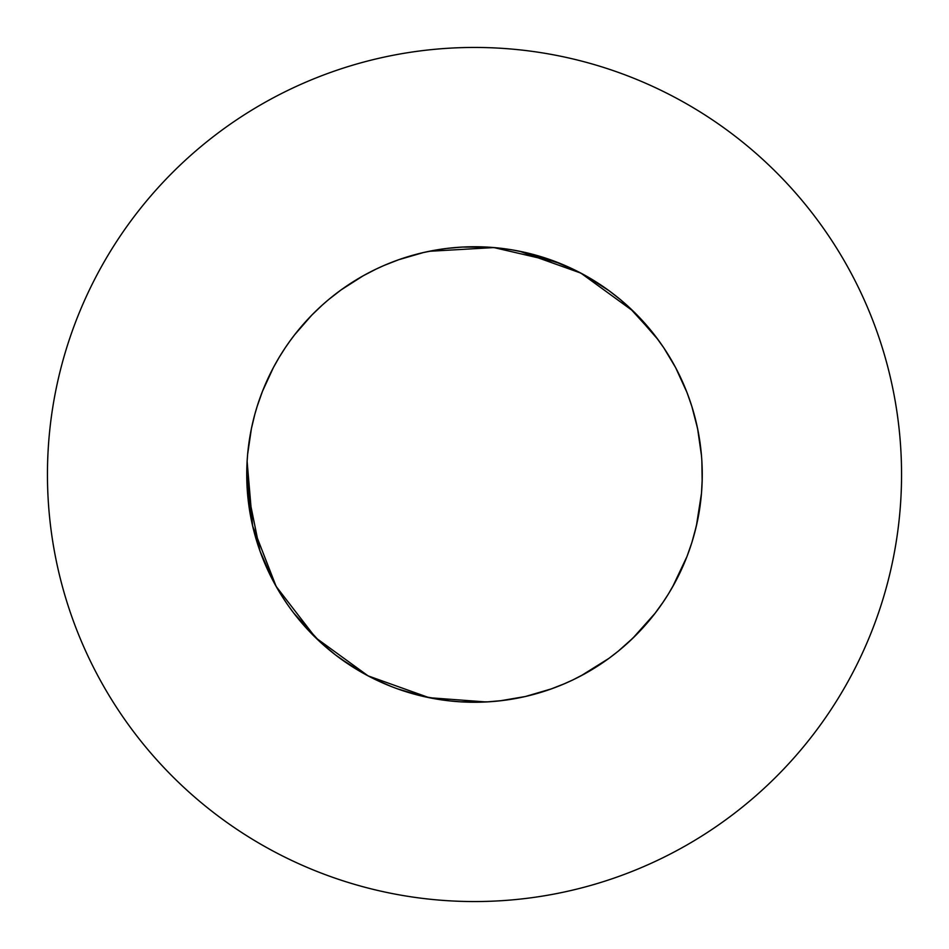 <?xml version="1.0" encoding="UTF-8"?>
<svg xmlns="http://www.w3.org/2000/svg" width="949" height="949" viewBox="0 0 949 949"><rect width="100%" height="100%" fill="white"/><g stroke="black" fill="none" stroke-linecap="round" stroke-linejoin="round"><path stroke-width="1.42" d="M486.196 701.963L429.173 697.705L368.129 675.89L315.697 637.764L276.135 586.411L252.636 525.995L246.74 474.5A227.76 227.76 0 0 0 474.5 702.26A227.76 227.76 0 0 0 702.26 474.5A227.76 227.76 0 0 0 474.5 246.74A227.76 227.76 0 0 0 246.74 474.5L247.618 494.524M901.55 474.5A427.05 427.05 0 0 0 474.5 47.45A427.05 427.05 0 0 0 47.45 474.5A427.05 427.05 0 0 0 474.5 901.55A427.05 427.05 0 0 0 901.55 474.5M519.827 251.295L514.097 250.204L519.827 251.295L580.871 273.11L633.303 311.236L658.013 339.612M247.642 494.773L251.402 520.349L247.12 487.596L246.74 474.5M251.449 520.574L254.024 531.665L251.449 520.574M254.095 531.914L257.155 542.579L254.095 531.914M254.854 534.726L259.741 550.349M260.014 551.132L261.948 556.339M262.043 556.565L273.348 581.334L260.014 551.132L247.12 487.596L246.74 474.536M273.466 581.547L280.572 593.955L276.135 586.411L262.031 556.553L272.695 580.088M280.572 593.955L286.942 603.706M287.405 604.394L289.813 607.775M290.299 608.451L293.621 612.9M311.758 633.849L319.932 641.785L293.763 613.09L311.592 633.671M331.581 651.833L328.461 649.282M328.662 649.448L330.94 651.311M340.133 658.404L363.04 673.126L340.133 658.404M363.253 673.244L373.325 678.559M373.562 678.665L391.178 686.471M387.334 684.917L386.54 684.597M397.382 688.808L423.515 696.483M423.752 696.53L450.146 700.955M460.645 701.833L449.316 700.86M460.87 701.857L488.118 701.857M488.355 701.833L499.708 700.86M499.969 700.837L525.248 696.53L514.109 698.784M514.927 698.642L519.008 697.871M519.827 697.705L525.248 696.53M525.485 696.483L551.618 688.808M551.843 688.725L562.46 684.597M562.698 684.49L572.828 679.947M580.871 675.89L575.699 678.547M576.446 678.167L580.136 676.281M585.96 673.126L608.867 658.404L585.948 673.126M609.068 658.262L618.084 651.299M618.285 651.133L633.303 637.764L655.237 613.09L637.408 633.671M626.909 643.742L637.242 633.849L626.909 643.742M655.237 613.09L632.71 638.345M633.303 637.764L637.242 633.849M655.379 612.9L662.082 603.683M662.224 603.469L668.286 594.169M672.865 586.411L668.428 593.955L672.865 586.411L686.957 556.565L675.652 581.334M686.957 556.565L672.461 587.134M687.052 556.339L691.762 542.828M691.868 542.52L696.364 525.995L701.477 493.385L697.598 520.349L701.477 493.385M694.312 534.133L697.551 520.574L694.312 534.133M702.26 474.5L702.141 481.772M701.88 461.404L702.153 481.511L701.928 462.234M697.883 430.051L701.477 455.639L697.598 428.651M697.551 428.426L691.845 406.421M691.762 406.172L687.052 392.661L691.762 406.172M687.052 392.661L689.259 398.651M688.986 397.868L686.542 391.368M686.447 391.13L675.641 367.654L686.969 392.447M668.606 355.353L675.534 367.453L663.861 347.939M661.595 344.606L659.187 341.225M658.701 340.549L662.082 345.317M638.38 316.337L655.237 335.91L629.068 307.215L637.242 315.151L620.539 299.718M617.419 297.167L618.06 297.689M608.867 290.596L585.96 275.874L608.867 290.596L585.747 275.756L575.675 270.441L585.747 275.756M575.438 270.335L551.843 260.275L561.666 264.083L525.248 252.47L511.57 249.777M562.698 264.51L557.039 262.221L493.895 247.57L429.173 251.295L437.43 249.777M694.905 531.914L691.845 542.579L694.905 531.914M668.25 594.228L663.897 601.002L668.25 594.228M663.517 601.571L654.537 614.003L663.517 601.571M654.383 614.205L637.396 633.683L654.383 614.205M626.672 643.968L620.587 649.246L626.672 643.968M572.757 679.97L565.438 683.316L572.757 679.97M564.809 683.588L550.539 689.188L564.809 683.588M550.29 689.282L525.473 696.483L550.29 689.282M510.894 699.33L502.923 700.481L510.894 699.33M502.246 700.564L486.967 701.916L502.246 700.564M446.077 700.481L438.106 699.33L446.077 700.481M386.302 684.49L376.172 679.947L386.302 684.49M375.946 679.828L368.864 676.281L375.946 679.828M368.129 675.89L362.043 672.556L368.129 675.89M361.818 672.426L340.122 658.392L361.818 672.426M328.413 649.235L322.328 643.968L328.413 649.235M321.818 643.505L310.798 632.853L321.818 643.505M285.103 601.002L280.75 594.228L285.103 601.002M280.394 593.647L272.814 580.313M254.783 534.477L252.636 525.995L247.12 461.404L247.618 454.476M247.642 454.227L251.402 428.651M251.449 428.426L254.783 414.523M254.866 414.203L257.132 406.48M257.345 405.828L262.458 391.368M262.553 391.13L273.359 367.654M273.466 367.453L279.065 357.536M279.196 357.31L285.139 347.939M285.281 347.725L289.813 341.225M290.299 340.549L294.463 334.997M294.617 334.795L311.604 315.317M311.758 315.151L322.091 305.258M322.328 305.032L328.413 299.754M328.947 299.326L341.059 289.931M341.272 289.777L363.052 275.874M363.253 275.756L375.946 269.172M376.243 269.03L383.562 265.684M384.191 265.412L398.461 259.812M398.71 259.718L423.527 252.517M423.752 252.47L437.75 249.729M438.106 249.67L446.433 248.472M446.754 248.436L462.033 247.084M462.293 247.072L488.118 247.143M488.355 247.167L502.602 248.484M502.923 248.519L510.894 249.67M525.485 252.517L551.63 260.192L525.248 252.47M565.438 265.684L572.828 269.053M573.386 269.326L586.957 276.444M587.182 276.574L608.878 290.608M620.587 299.765L626.672 305.032M627.182 305.495L638.202 316.147M663.897 347.998L668.286 354.831M691.868 406.48L694.134 414.203M694.312 414.867L697.823 429.79M702.118 466.374L702.213 470.146M702.224 470.479L702.213 478.889M702.213 479.209L701.501 493.136M675.534 581.547L668.428 593.955M573.054 679.828L585.747 673.244L573.054 679.828L580.871 675.89L608.867 658.404M257.132 542.52L252.636 525.995L248.97 506.268M686.957 392.435L675.641 367.654L686.957 392.435M663.719 347.725L655.379 336.1L663.719 347.725M620.338 299.552L609.068 290.738L620.338 299.552M565.141 265.554L562.437 264.403M513.836 250.156L502.863 248.508L513.836 250.156M460.645 247.167L449.292 248.14L460.645 247.167M257.238 542.828L260.014 551.132L273.348 581.334M293.763 613.09L319.932 641.785M320.121 641.963L335.495 654.917L352.162 666.613M391.961 686.779L397.156 688.725M702.153 481.511L702.141 467.205M437.786 249.717L429.992 251.129"/></g></svg>
